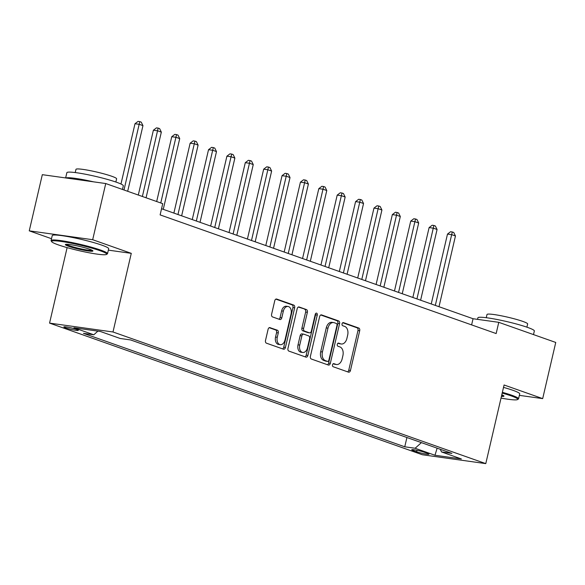 <?xml version="1.0" encoding="UTF-8"?>
<svg xmlns="http://www.w3.org/2000/svg" width="585" height="585" viewBox="0 0 585 585"><rect width="100%" height="100%" fill="white"/><g stroke="black" fill="none" stroke-linecap="round" stroke-linejoin="round"><path stroke-width="0.88" d="M332.514 364.835A1.594 1.06 98 0 0 333.165 366.736L348.499 372.148A2.274 1.514 98 0 0 348.704 372.199A2.274 1.514 98 0 0 350.459 370.459L359.695 330.759A2.274 1.514 98 0 0 358.766 328.046L343.432 322.627A1.594 1.06 98 0 0 343.293 322.598A1.594 1.06 98 0 0 342.057 323.819A1.594 1.06 98 0 0 342.708 325.713L344.697 326.415A7.283 4.841 98 0 1 347.673 335.103L346.905 338.415A7.283 4.841 98 0 1 341.274 343.995A7.283 4.841 98 0 1 340.638 343.841L338.656 343.139A1.594 1.06 98 0 0 338.518 343.102A1.594 1.06 98 0 0 337.289 344.324A1.594 1.06 98 0 0 337.94 346.225L339.922 346.927A7.283 4.841 98 0 1 342.898 355.614L342.13 358.919A7.283 4.841 98 0 1 336.499 364.506A7.283 4.841 98 0 1 335.87 364.345L333.881 363.651A1.594 1.06 98 0 0 333.742 363.614A1.594 1.06 98 0 0 332.514 364.835M65.608 327.863A7.422 0.739 -166.9 0 0 73.52 329.911A7.422 0.739 -166.9 0 0 78.317 330.313A7.422 0.739 -166.9 0 0 76.576 329.399A7.422 0.739 -166.9 0 0 68.657 327.351A7.422 0.739 -166.9 0 0 63.867 326.949A7.422 0.739 -166.9 0 0 65.608 327.863M270.058 327.629A2.274 1.514 98 0 0 269.861 327.578A2.274 1.514 98 0 0 268.098 329.318L265.51 340.455A2.274 1.514 98 0 0 266.438 343.176L283.476 349.186A2.274 1.514 98 0 0 283.674 349.238A2.274 1.514 98 0 0 285.429 347.49L294.664 307.798A2.274 1.514 98 0 0 293.736 305.085L276.705 299.067A2.274 1.514 98 0 0 276.508 299.015A2.274 1.514 98 0 0 274.745 300.763L271.615 314.218A2.274 1.514 98 0 0 272.544 316.931L279.835 319.505A2.274 1.514 98 0 0 280.032 319.549A2.274 1.514 98 0 0 281.794 317.809L283.345 311.14A6.084 4.051 98 0 1 288.047 306.474A6.084 4.051 98 0 1 291.067 313.867L284.99 339.995A6.084 4.051 98 0 1 280.281 344.66A6.084 4.051 98 0 1 277.268 337.267L278.277 332.916A2.274 1.514 98 0 0 277.348 330.203L269.656 327.571M108.349 250.139L131.281 253.349L92.679 239.711L105.746 183.544L42.317 174.674L29.25 230.841L51.502 238.702M131.281 253.349L112.985 331.98L485.777 463.62L422.348 454.75L49.557 323.11L112.985 331.98M519.356 395.358L542.683 398.619L504.08 384.988L485.777 463.62M542.683 398.619L555.75 342.452L498.764 322.328L473.053 318.73L161.555 208.735M105.746 183.544L162.732 203.668L160.122 214.9L496.153 333.56L498.764 322.328M310.401 356.309A2.274 1.514 98 0 0 311.33 359.022L328.368 365.04A2.274 1.514 98 0 0 328.565 365.091A2.274 1.514 98 0 0 330.32 363.343L339.563 323.651A2.274 1.514 98 0 0 338.627 320.931L321.596 314.92A2.274 1.514 98 0 0 321.399 314.869A2.274 1.514 98 0 0 319.637 316.617L310.401 356.309M305.918 357.113L288.888 351.102A2.274 1.514 98 0 1 287.959 348.382L297.195 308.69A2.274 1.514 98 0 1 298.95 306.942A2.274 1.514 98 0 1 299.147 306.993L306.438 309.567A2.274 1.514 98 0 1 307.374 312.28L303.622 328.382A2.274 1.514 98 0 0 304.551 331.095L309.392 332.806A2.274 1.514 98 0 0 309.589 332.85A2.274 1.514 98 0 0 311.344 331.11L315.249 314.35A1.594 1.06 98 0 1 316.478 313.129A1.594 1.06 98 0 1 317.267 315.059L307.878 355.417A2.274 1.514 98 0 1 306.116 357.164A2.274 1.514 98 0 1 305.918 357.113M427.284 453.28L424.052 452.139A7.188 0.717 -166.9 0 0 416.381 450.157A7.188 0.717 -166.9 0 0 411.738 449.763A7.188 0.717 -166.9 0 0 413.427 450.647L416.659 451.788A7.188 0.717 -166.9 0 0 424.33 453.77A7.188 0.717 -166.9 0 0 428.973 454.165A7.188 0.717 -166.9 0 0 427.284 453.28M440.249 449.28L441.529 451.942L451.898 453.397L130.572 339.929L120.203 338.481L100.349 331.468L73.951 327.775L93.805 334.788L83.436 333.34L404.754 446.801L415.131 448.256L421.397 442.626M441.529 451.942L461.382 458.954L434.984 455.262L415.131 448.256M92.679 239.711L29.25 230.841M67.121 247.623L49.557 323.11M471.612 324.894L473.053 318.73M406.919 437.514L404.754 446.801M97.885 331.125L93.805 334.788M437.127 448.183L434.984 455.262M333.172 363.76L334.152 364.111A7.283 4.841 98 0 0 334.788 364.265L336.499 364.506M341.274 343.995L339.563 343.753A7.283 4.841 98 0 1 338.927 343.6L337.947 343.256M347.636 371.841A2.274 1.514 98 0 0 348.748 370.217L357.983 330.518A2.274 1.514 98 0 0 357.055 327.805L342.722 322.745M327.498 364.733A2.274 1.514 98 0 0 328.609 363.102L337.845 323.41A2.274 1.514 98 0 0 336.916 320.697L320.748 314.986M327.498 361.391A1.594 1.06 98 0 0 327.637 361.428A1.594 1.06 98 0 0 328.865 360.206L336.975 325.362A1.594 1.06 98 0 0 336.324 323.461L334.232 322.723A7.283 4.841 98 0 0 333.596 322.569A7.283 4.841 98 0 0 327.966 328.148L322.423 351.965A7.283 4.841 98 0 0 325.406 360.652L327.498 361.391L325.779 361.15A1.594 1.06 98 0 0 325.918 361.186A1.594 1.06 98 0 0 326.064 361.194M333.596 322.569L331.885 322.328A7.283 4.841 98 0 0 326.255 327.907L327.966 328.148M325.779 361.15L323.688 360.411A7.283 4.841 98 0 1 320.712 351.724L326.255 327.907M298.306 307.059L306.438 309.567M308.076 332.624A2.274 1.514 98 0 1 307.871 332.609A2.274 1.514 98 0 1 307.673 332.565L302.84 330.854A2.274 1.514 98 0 1 301.911 328.141L305.655 312.046A2.274 1.514 98 0 0 304.726 309.326M305.048 356.806A2.274 1.514 98 0 0 306.16 355.175L315.556 314.825A1.594 1.06 98 0 0 315.527 313.677M299.739 345.084A6.084 4.051 98 0 0 302.752 352.477A6.084 4.051 98 0 0 307.461 347.812L309.604 338.605A2.274 1.514 98 0 0 308.668 335.892L303.834 334.181A2.274 1.514 98 0 0 303.637 334.137A2.274 1.514 98 0 0 301.882 335.878L299.739 345.084L298.021 344.843A6.084 4.051 98 0 0 301.041 352.236L302.752 352.477M302.123 333.947A2.274 1.514 98 0 0 301.926 333.896A2.274 1.514 98 0 0 300.163 335.636L301.882 335.878M298.021 344.843L300.163 335.636M280.281 344.66L278.57 344.426A6.084 4.051 98 0 1 275.55 337.033L276.566 332.675A2.274 1.514 98 0 0 275.63 329.962L269.21 327.695M288.047 306.474L286.336 306.233A6.084 4.051 98 0 0 281.634 310.898L283.345 311.14M278.972 319.198A2.274 1.514 98 0 0 280.076 317.567L281.634 310.898M282.606 348.879A2.274 1.514 98 0 0 283.718 347.249L292.953 307.556A2.274 1.514 98 0 0 292.025 304.844L275.857 299.132M438.999 306.708L455.459 235.974L451.781 234.68L447.496 234.08L431.233 303.966M447.496 234.08L450.56 231.726L452.278 231.967L435.32 305.407M452.278 231.967L453.748 232.486L455.459 235.974M420.615 300.215L437.075 229.488L433.397 228.187L429.112 227.587L412.849 297.472M429.112 227.587L432.183 225.24L433.894 225.474L416.937 298.92M433.894 225.474L435.364 226L437.075 229.488M402.231 293.728L418.692 222.995L415.014 221.7L410.728 221.101L394.466 290.986M410.728 221.101L413.8 218.746L415.511 218.987L398.553 292.427M415.511 218.987L416.981 219.507L418.692 222.995M383.848 287.235L400.308 216.501L396.63 215.207L392.345 214.607L376.082 284.493M392.345 214.607L395.416 212.253L397.127 212.494L380.177 285.933M397.127 212.494L398.604 213.013L400.308 216.501M365.471 280.741L381.925 210.015L378.254 208.713L373.969 208.114L357.706 277.999M373.969 208.114L377.032 205.766L378.751 206L361.793 279.447M378.751 206L380.221 206.52L381.925 210.015M501.031 398.085A28.285 2.83 -166.9 0 0 517.513 399.577A28.285 2.83 -166.9 0 0 511.085 395.848A28.285 2.83 -166.9 0 0 502.193 393.076M502.369 392.323A28.979 2.896 13.1 0 1 511.758 395.241A28.979 2.896 13.1 0 1 518.551 398.816A28.979 2.896 13.1 0 1 518.347 399.065L517.513 399.577M477.535 319.359L477.894 317.83A28.979 2.896 13.1 0 1 496.628 319.41A28.979 2.896 13.1 0 1 527.546 327.395A28.979 2.896 13.1 0 1 534.346 330.964L533.498 334.591M486.252 317.706L486.998 314.496A20.863 2.084 13.1 0 1 500.489 315.637A20.863 2.084 13.1 0 1 522.749 321.384A20.863 2.084 13.1 0 1 527.641 323.958L526.895 327.169M503.517 387.387A28.979 2.896 13.1 0 1 512.906 390.297A28.979 2.896 13.1 0 1 519.707 393.873L518.551 398.816M501.791 394.816A14.142 1.411 13.1 0 1 503.912 395.972A14.142 1.411 13.1 0 1 501.433 396.352M501.623 395.548A13.448 1.345 -166.9 0 0 503.224 395.46M58.229 244.852A28.285 2.83 -166.9 0 0 87.092 252.391A28.285 2.83 -166.9 0 0 106.485 254.431A28.285 2.83 -166.9 0 0 100.057 250.702A28.285 2.83 -166.9 0 0 68.584 242.665A28.285 2.83 -166.9 0 0 51.67 241.678A28.285 2.83 -166.9 0 0 58.229 244.852M51.67 241.678L51.151 240.852A28.979 2.896 13.1 0 1 51.078 240.537A28.979 2.896 13.1 0 1 69.805 242.117A28.979 2.896 13.1 0 1 100.73 250.102A28.979 2.896 13.1 0 1 107.523 253.671A28.979 2.896 13.1 0 1 107.318 253.919L106.485 254.431M68.686 246.314A14.142 1.411 13.1 0 1 65.469 244.45A14.142 1.411 13.1 0 1 75.172 245.473A14.142 1.411 13.1 0 1 89.6 249.239A14.142 1.411 13.1 0 1 92.876 250.826A14.142 1.411 13.1 0 1 84.423 250.336A14.142 1.411 13.1 0 1 68.686 246.314M66.31 244.296A13.448 1.345 -166.9 0 0 69.359 245.715A13.448 1.345 -166.9 0 0 82.734 249.225A13.448 1.345 -166.9 0 0 92.196 250.314M65.644 177.935L66.865 172.685A28.979 2.896 13.1 0 1 85.6 174.264A28.979 2.896 13.1 0 1 116.517 182.249A28.979 2.896 13.1 0 1 123.311 185.818L122.47 189.452M75.224 172.56L75.97 169.357A20.863 2.084 13.1 0 1 89.454 170.491A20.863 2.084 13.1 0 1 111.72 176.246A20.863 2.084 13.1 0 1 116.612 178.813L115.867 182.023M51.078 240.537L52.226 235.594A28.979 2.896 13.1 0 1 70.96 237.174A28.979 2.896 13.1 0 1 101.878 245.159A28.979 2.896 13.1 0 1 108.678 248.727L107.523 253.671M65.915 177.979A28.979 2.896 13.1 0 1 93.556 181.84M347.088 274.255L363.548 203.521L359.87 202.22L355.585 201.628L339.322 271.513M355.585 201.628L358.649 199.273L360.367 199.514L343.41 272.954M360.367 199.514L361.837 200.033L363.548 203.521M328.704 267.762L345.165 197.028L341.486 195.734L337.201 195.134L320.938 265.02M337.201 195.134L340.265 192.779L341.984 193.021L325.026 266.46M341.984 193.021L343.453 193.54L345.165 197.028M310.321 261.268L326.781 190.542L323.103 189.24L318.818 188.641L302.555 258.526M318.818 188.641L321.889 186.293L323.6 186.527L306.642 259.974M323.6 186.527L325.07 187.046L326.781 190.542M291.937 254.775L308.397 184.048L304.719 182.747L300.434 182.147L284.171 252.033M300.434 182.147L303.505 179.8L305.216 180.041L288.259 253.48M305.216 180.041L306.686 180.56L308.397 184.048M273.553 248.289L290.014 177.555L286.336 176.26L282.05 175.661L265.787 245.546M282.05 175.661L285.122 173.306L286.833 173.548L269.882 246.987M286.833 173.548L288.31 174.067L290.014 177.555M255.177 241.795L271.63 171.069L267.959 169.767L263.674 169.167L247.411 239.053M263.674 169.167L266.738 166.82L268.457 167.054L251.499 240.501M268.457 167.054L269.926 167.573L271.63 171.069M236.793 235.302L253.254 164.575L249.576 163.273L245.29 162.674L229.027 232.559M245.29 162.674L248.354 160.327L250.073 160.568L233.115 234.007M250.073 160.568L251.543 161.087L253.254 164.575M218.41 228.815L234.87 158.082L231.192 156.787L226.907 156.188L210.644 226.073M226.907 156.188L229.978 153.833L231.689 154.074L214.732 227.514M231.689 154.074L233.159 154.594L234.87 158.082M200.026 222.322L216.487 151.595L212.808 150.294L208.523 149.694L192.26 219.58M208.523 149.694L211.595 147.347L213.306 147.581L196.348 221.028M213.306 147.581L214.775 148.1L216.487 151.595M181.642 215.828L198.103 145.102L194.425 143.8L190.14 143.201L173.877 213.086M190.14 143.201L193.211 140.853L194.922 141.095L177.964 214.534M194.922 141.095L196.392 141.614L198.103 145.102M163.259 209.342L179.719 138.608L176.048 137.314L171.756 136.714L156.678 201.532M171.756 136.714L174.827 134.36L176.538 134.601L160.765 202.973M176.538 134.601L178.015 135.12L179.719 138.608M146.06 197.781L161.336 132.122L157.665 130.821L153.38 130.221L138.294 195.039M153.38 130.221L156.444 127.866L158.162 128.108L142.382 196.48M158.162 128.108L159.632 128.627L161.336 132.122M127.676 191.288L142.959 125.629L139.281 124.327L134.996 123.727L120.963 184.019M134.996 123.727L138.06 121.38L139.778 121.621L123.998 189.993M139.778 121.621L141.248 122.141L142.959 125.629M417.01 450.282L416.659 451.788M413.639 449.711L413.427 450.647M334.152 364.111L335.87 364.345M338.927 343.6L340.638 343.841M357.055 327.805L358.766 328.046M357.983 330.518L359.695 330.759M348.748 370.217L350.459 370.459M321.194 314.862L321.596 314.92M336.916 320.697L338.627 320.931M337.845 323.41L339.563 323.651M328.609 363.102L330.32 363.343M320.712 351.724L322.423 351.965M323.688 360.411L325.406 360.652M298.745 306.935L299.147 306.993M305.655 312.046L307.374 312.28M301.911 328.141L303.622 328.382M302.84 330.854L304.551 331.095M307.673 332.565L309.392 332.806M315.556 314.825L317.267 315.059M306.16 355.175L307.878 355.417M275.63 329.962L277.348 330.203M276.566 332.675L278.277 332.916M275.55 337.033L277.268 337.267M280.076 317.567L281.794 317.809M276.303 299.008L276.705 299.067M292.025 304.844L293.736 305.085M292.953 307.556L294.664 307.798M283.718 347.249L285.429 347.49M325.918 361.186L327.637 361.428M307.871 332.609L309.589 332.85M301.926 333.896L303.637 334.137"/></g></svg>

